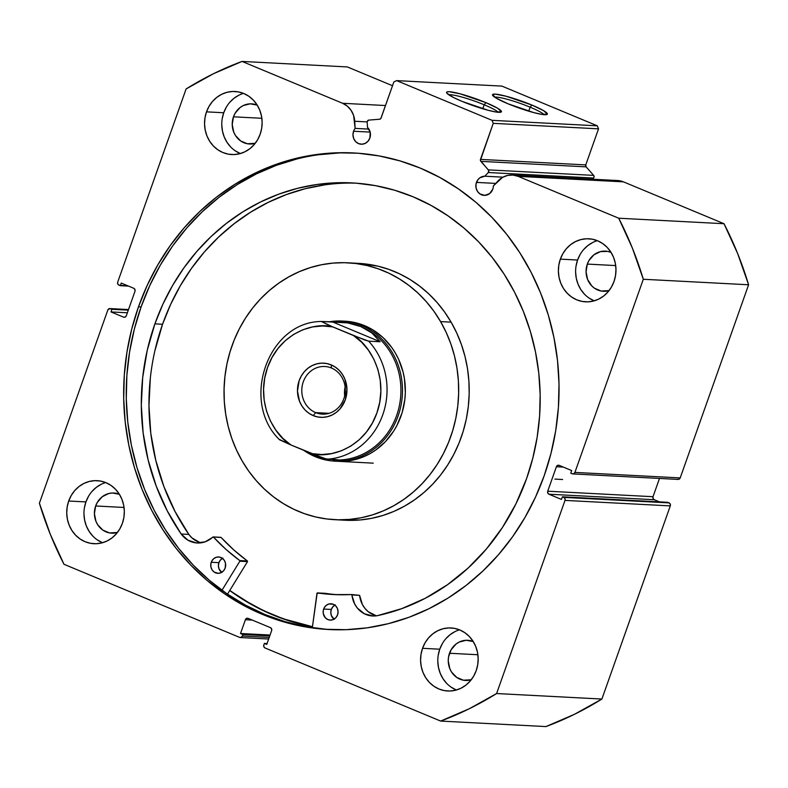 <?xml version="1.0" encoding="UTF-8"?>
<svg xmlns="http://www.w3.org/2000/svg" width="788" height="788" viewBox="0 0 788 788"><rect width="100%" height="100%" fill="white"/><g stroke="black" fill="none" stroke-linecap="round" stroke-linejoin="round"><path stroke-width="1.18" d="M677.444 479.271L679.079 479.222L680.202 477.912L574.915 472.406A2.334 2.137 93 0 1 572.157 473.765L570.758 473.194L571.694 470.564L559.165 465.353A2.334 2.137 93 0 0 556.407 466.713L563.292 467.077L556.407 466.713L547.729 491.2L653.025 496.706L659.487 478.444L653.025 496.706A2.334 2.137 -87 0 0 654.237 499.72L653.055 498.489L653.025 496.706L547.729 491.2A2.334 2.137 93 0 0 548.95 494.214L654.237 499.72L659.418 501.877L654.237 499.72L548.95 494.214L561.47 499.425L562.396 496.804L667.692 502.311L562.396 496.804L563.794 497.386L669.081 502.882L667.692 502.311L669.081 502.882A2.334 2.137 -87 0 1 670.293 505.896L565.006 500.4L670.293 505.896L670.263 504.113L669.081 502.882L563.794 497.386A2.334 2.137 93 0 1 565.006 500.4L496.607 693.538L601.894 699.045L670.293 505.896L601.894 699.045A348.394 317.781 -87 0 1 545.946 726.575L440.65 721.069L545.946 726.575L574.511 714.283L601.894 699.045L496.607 693.538A348.394 317.781 93 0 1 440.65 721.069L265.044 647.972A2.334 2.137 93 0 1 263.832 644.958L264.374 643.432L267.053 643.569L264.374 643.432L266.758 644.417L271.633 630.646A2.334 2.137 93 0 0 270.422 627.632L248.151 618.363A2.334 2.137 93 0 0 245.393 619.723L252.288 620.087L245.393 619.723L240.517 633.503L270.077 635.039L240.517 633.503L242.901 634.488L269.772 635.896L242.901 634.488L242.359 636.024L269.23 637.423L242.359 636.024A2.334 2.137 93 0 1 239.601 637.384L63.986 564.287A348.394 317.781 93 0 1 39.4 503.227L107.798 310.088A2.334 2.137 93 0 1 110.556 308.729L128.296 310.157L111.945 309.31L111.019 311.93L127.37 312.787L111.019 311.93L123.549 317.14A2.334 2.137 93 0 0 124.199 317.288L124.218 317.288A2.334 2.137 93 0 0 126.307 315.781L134.975 291.294A2.334 2.137 93 0 0 133.763 288.28L121.244 283.069L120.308 285.689L128.582 286.123L118.919 285.118A2.334 2.137 93 0 1 117.707 282.104L186.106 88.955A348.394 317.781 93 0 1 242.054 61.425L342.622 103.287L385.509 105.533L342.622 103.287A20.882 19.04 93 0 1 354.718 121.253L355.142 128.385A9.584 8.747 93 0 0 353.566 131.241L352.975 134.935L353.714 138.58L355.674 141.623L358.55 143.603L361.909 144.214L365.238 143.377L368.035 141.2L369.868 138.028A9.584 8.747 93 0 0 367.494 127.38L367.178 122.11A1.871 1.704 93 0 1 367.297 121.313A1.871 1.704 -87 0 0 367.178 122.11L367.494 127.38L370.222 132.276L369.868 138.028A9.584 8.747 93 0 1 361.219 144.214A9.584 8.747 93 0 1 353.566 131.241L370.183 132.118L353.566 131.241A9.584 8.747 93 0 1 355.142 128.385L368.912 129.104L355.142 128.385L353.615 115.491L351.084 110.32L347.321 106.134L342.622 103.287L242.054 61.425L213.489 73.717L186.106 88.955L117.707 282.104L117.737 283.887L118.919 285.118L120.308 285.689L121.244 283.069L133.763 288.28L134.945 289.511L134.975 291.294L126.307 315.781L125.174 317.091L123.549 317.14L111.019 311.93L111.945 309.31L109.739 308.581L107.798 310.088L39.4 503.227L50.343 534.422L63.986 564.287L239.601 637.384L241.227 637.325L242.359 636.024L242.901 634.488L240.517 633.503L245.393 619.723L246.526 618.422L248.151 618.363L270.422 627.632L271.594 628.863L271.633 630.646L266.758 644.417L264.374 643.432L263.832 644.958L263.862 646.751L265.044 647.972L440.65 721.069L469.224 708.776L496.607 693.538L565.006 500.4L564.966 498.607L563.794 497.386L562.396 496.804L561.47 499.425L548.95 494.214L547.768 492.993L547.729 491.2L556.407 466.713L557.53 465.412L559.165 465.353L571.694 470.564L570.758 473.194L572.157 473.765L573.782 473.716L574.915 472.406L643.313 279.267L632.37 248.072L618.728 218.217L518.159 176.354L512.909 175.064L507.531 175.438L502.458 177.448L493.357 185.919A9.584 8.747 93 0 1 492.766 189.189A9.584 8.747 93 0 1 484.118 195.365A9.584 8.747 93 0 1 476.464 182.402L495.731 183.407L476.464 182.402A9.584 8.747 93 0 1 484.807 176.207L502.971 177.162L484.807 176.207L488.294 172.523L488.698 170.494L480.394 160.437L493.249 123.342L492.037 120.328L396.62 80.612L393.852 81.962L380.85 118.486L379.609 119.224L368.774 120.111L367.297 121.313A1.871 1.704 93 0 1 368.774 120.111L379.609 119.224A1.871 1.704 93 0 0 381.087 118.023L393.852 81.962L396.62 80.612L492.037 120.328L597.324 125.824L501.907 86.109L396.62 80.612L501.907 86.109L597.324 125.824L598.535 128.838L597.324 125.824L492.037 120.328L493.249 123.342L480.483 159.393L585.77 164.899L598.535 128.838L493.249 123.342L598.535 128.838L585.77 164.899A1.871 1.704 -87 0 0 586.124 166.859L585.77 164.899L480.483 159.393A1.871 1.704 93 0 0 480.838 161.363L586.124 166.859L593.63 175.379L586.124 166.859L480.838 161.363L488.343 169.883A1.871 1.704 93 0 1 488.294 172.523L593.581 178.029L594.103 176.709L593.63 175.379L488.343 169.883L593.63 175.379A1.871 1.704 -87 0 1 593.581 178.029L592.458 179.211L593.581 178.029L488.294 172.523L484.807 176.207L479.764 177.871L477.794 179.861L476.001 184.215L476.08 187.948L477.449 191.356L479.912 193.927L484.807 195.375L489.634 193.592L492.766 189.189A9.584 8.747 93 0 0 493.357 185.919L498.075 180.925A20.882 19.04 93 0 1 512.328 175.025A20.882 19.04 93 0 1 518.159 176.354L623.446 181.851L618.206 180.57L612.828 180.944M544.075 114.674A26.762 3.388 19.5 0 0 530.127 107.178L531.861 105.04A29.097 3.684 -160.5 0 1 546.99 114.496A29.097 3.684 -160.5 0 1 508.033 103.799L496.292 98.175L492.53 94.668L495.209 94.117L505.995 96.205L531.861 105.04L543.592 110.655L547.355 114.171L541.888 114.398L533.9 112.635L508.033 103.799A29.097 3.684 -160.5 0 1 492.579 95.23A29.097 3.684 -160.5 0 1 504.379 95.791A29.097 3.684 -160.5 0 1 531.861 105.04L530.127 107.178A26.762 3.388 -160.5 0 1 544.075 114.674M498.134 112.27A26.762 3.388 19.5 0 0 484.177 104.774L485.91 102.637A29.097 3.684 -160.5 0 1 501.05 112.093A29.097 3.684 -160.5 0 1 462.083 101.396L453.524 97.505L446.816 93.112L446.589 92.265L447.417 91.792L449.259 91.723L460.044 93.802L485.91 102.637L497.652 108.252L501.414 111.768L495.938 111.995L487.949 110.231L462.083 101.396A29.097 3.684 -160.5 0 1 446.638 92.826A29.097 3.684 -160.5 0 1 458.439 93.388A29.097 3.684 -160.5 0 1 485.91 102.637L484.177 104.774A26.762 3.388 -160.5 0 1 498.134 112.27M528.709 111.167L530.127 107.178L528.709 111.167M482.768 108.764L484.177 104.774L482.768 108.764M312.452 626.815A238.616 217.646 93 0 1 229.722 590.537L253.372 605.568L272.875 614.916L293.136 622.116L312.452 626.815M355.102 153.03A238.616 217.646 -87 0 0 141.082 306.946L138.491 306.808A238.616 217.646 93 0 1 353.812 152.961A238.616 217.646 93 0 1 544.212 475.686L535.495 497.149L524.906 517.598L512.545 536.815L498.538 554.644L483.014 570.896L466.132 585.415L448.047 598.062L428.928 608.72L408.972 617.29L388.366 623.672L367.306 627.819L345.991 629.691L324.636 629.267L303.439 626.549L282.606 621.565L262.345 614.364L242.842 605.017L224.284 593.6L206.86 580.244L190.726 565.065L176.049 548.212L162.958 529.851L151.582 510.151L142.047 489.309L134.423 467.52L128.789 444.993L125.203 421.954L123.696 398.62L124.297 375.216L126.976 351.96L131.724 329.089L138.491 306.808L147.218 285.345L157.807 264.906L170.169 245.679L184.175 227.85L199.689 211.608L216.582 197.079L234.666 184.431L253.775 173.774L273.731 165.214L294.348 158.821L315.407 154.675L336.722 152.803L358.077 153.227L379.274 155.945L400.097 160.929L420.368 168.13L439.871 177.487L458.419 188.893L475.853 202.25L491.978 217.429L506.664 234.282L519.755 252.643L531.122 272.343L540.666 293.185L548.29 314.973L553.925 337.5L557.51 360.54L559.007 383.874L558.416 407.288L555.737 430.534L550.979 453.415L544.212 475.686A238.616 217.646 93 0 1 328.901 629.533A238.616 217.646 93 0 1 138.491 306.808L141.082 306.946A238.616 217.646 -87 0 0 330.192 629.602M88.473 496.381L85.922 501.917L68.694 501.02A31.569 28.792 93 0 1 97.18 480.67A31.569 28.792 93 0 1 122.367 523.36L119.815 528.906L116.319 533.801L112.034 537.879L107.119 540.962L101.751 542.942L96.146 543.73L90.512 543.316L85.074 541.711L80.041 538.962L75.609 535.18L71.935 530.531L69.167 525.163L67.413 519.302L66.734 513.165L67.167 506.989L68.694 501.02L71.245 495.475L74.732 490.579L79.027 486.501L83.942 483.418L89.31 481.448L94.915 480.65L100.549 481.064L105.986 482.68L111.019 485.418L115.452 489.2L119.126 493.859L121.894 499.218L123.647 505.078L124.327 511.215L123.893 517.391L122.367 523.36A31.569 28.792 93 0 1 93.88 543.71A31.569 28.792 93 0 1 68.694 501.02L85.922 501.917A31.569 28.792 -87 0 0 102.568 542.715M442.314 643.658L439.763 649.204L422.535 648.307A31.569 28.792 93 0 1 451.022 627.947A31.569 28.792 93 0 1 476.208 670.647L473.647 676.183L470.16 681.088L465.875 685.156L460.95 688.239L455.592 690.219L449.987 691.017L444.353 690.603L438.916 688.988L433.883 686.24L429.44 682.467L425.766 677.808L422.998 672.45L421.245 666.579L420.575 660.452L421.009 654.276L422.535 648.307L425.087 642.762L428.574 637.856L432.858 633.788L437.783 630.705L443.151 628.725L448.756 627.928L454.38 628.341L459.818 629.957L464.851 632.705L469.293 636.477L472.967 641.136L475.735 646.505L477.489 652.365L478.158 658.502L477.725 664.668L476.208 670.647A31.569 28.792 93 0 1 447.722 690.997A31.569 28.792 93 0 1 422.535 648.307L439.763 649.204A31.569 28.792 -87 0 0 456.41 690.002M226.294 107.207L223.733 112.753L206.505 111.857A31.569 28.792 93 0 1 234.991 91.497A31.569 28.792 93 0 1 260.178 134.196L257.627 139.742L254.13 144.637L249.845 148.705L244.93 151.788L239.562 153.768L233.957 154.566L228.323 154.153L222.886 152.537L217.852 149.789L213.42 146.016L209.746 141.357L206.978 135.999L205.225 130.138L204.545 124.002L204.978 117.826L206.505 111.857L209.056 106.311L212.543 101.406L216.838 97.338L221.753 94.255L227.121 92.275L232.726 91.477L238.36 91.9L243.797 93.506L248.831 96.254L253.263 100.027L256.937 104.686L259.705 110.054L261.458 115.915L262.138 122.051L261.705 128.217L260.178 134.196A31.569 28.792 93 0 1 231.692 154.547A31.569 28.792 93 0 1 206.505 111.857L223.733 112.753A31.569 28.792 -87 0 0 240.379 153.552M580.126 254.494L577.574 260.04L560.347 259.134A31.569 28.792 93 0 1 588.833 238.784A31.569 28.792 93 0 1 614.019 281.474L611.458 287.019L607.972 291.924L603.687 295.993L598.762 299.076L593.403 301.055L587.799 301.853L582.165 301.43L576.727 299.824L571.694 297.076L567.252 293.303L563.578 288.644L560.81 283.276L559.056 277.415L558.387 271.279L558.82 265.113L560.347 259.134L562.898 253.588L566.385 248.693L570.67 244.625L575.595 241.542L580.963 239.562L586.567 238.764L592.192 239.178L597.629 240.793L602.662 243.541L607.105 247.314L610.779 251.973L613.547 257.331L615.3 263.192L615.97 269.329L615.536 275.505L614.019 281.474A31.569 28.792 93 0 1 585.533 301.834A31.569 28.792 93 0 1 560.347 259.134L577.574 260.04A31.569 28.792 -87 0 0 594.221 300.829M609.055 290.605A20.104 18.341 93 0 1 603.362 291.284A20.104 18.341 93 0 1 587.316 264.088L615.694 265.576L587.316 264.088A20.104 18.341 93 0 1 605.46 251.126A20.104 18.341 93 0 1 611.045 252.396L607.607 251.382L600.446 251.618L593.896 254.839L588.941 260.562L587.316 264.088L586.065 271.83L587.612 279.474L591.719 285.857L594.546 288.26L601.214 291.038L609.055 290.605M255.214 143.327A20.104 18.341 93 0 1 249.52 144.007A20.104 18.341 93 0 1 233.475 116.811L261.852 118.289L233.475 116.811A20.104 18.341 93 0 1 251.618 103.839A20.104 18.341 93 0 1 257.213 105.109L250.18 103.829L243.187 105.592L240.054 107.562L235.1 113.275L233.475 116.811L232.224 124.543L233.77 132.187L235.533 135.605L240.704 140.973L247.373 143.751L255.214 143.327M471.244 679.778A20.104 18.341 93 0 1 465.55 680.458A20.104 18.341 93 0 1 449.505 653.262L477.883 654.739L449.505 653.262A20.104 18.341 93 0 1 467.648 640.289A20.104 18.341 93 0 1 473.233 641.56L466.21 640.28L459.217 642.043L456.085 644.013L451.13 649.726L448.53 657.064L448.254 660.994L449.8 668.638L451.563 672.056L456.735 677.424L463.403 680.202L471.244 679.778M119.421 494.293L112.369 492.993L108.793 493.505L102.243 496.726L97.288 502.449L95.663 505.975L94.412 513.717L95.959 521.351L97.722 524.769L102.893 530.147L109.562 532.924L117.402 532.491A20.104 18.341 93 0 1 111.709 533.171A20.104 18.341 93 0 1 95.663 505.975L124.041 507.462L95.663 505.975A20.104 18.341 93 0 1 113.807 493.012A20.104 18.341 93 0 1 119.402 494.283M392.522 85.734L347.35 66.931L392.522 85.734M572.807 473.923L678.094 479.419A2.334 2.137 -87 0 0 680.202 477.912L574.915 472.406L643.313 279.267L748.6 284.773L680.202 477.912L748.6 284.773L737.657 253.578L724.014 223.713L623.446 181.851L724.014 223.713L618.728 218.217L518.159 176.354L623.446 181.851A20.882 19.04 -87 0 0 617.625 180.531L512.328 175.025M242.054 61.425L347.35 66.931L242.054 61.425M597.363 240.685A31.569 28.792 -87 0 0 577.574 260.04L576.048 266.009M575.614 272.185L576.294 278.322L578.047 284.182L580.805 289.541L584.479 294.2M588.922 297.972L593.955 300.721M592.822 242.438L587.907 245.521L583.612 249.589M243.531 93.398A31.569 28.792 -87 0 0 223.733 112.753L222.206 118.722M221.773 124.898L222.452 131.035L224.206 136.895L226.974 142.264L230.648 146.923M235.08 150.695L240.123 153.443M238.981 95.151L234.066 98.234L229.781 102.312M459.552 629.848A31.569 28.792 -87 0 0 439.763 649.204L438.236 655.173M437.803 661.349L438.483 667.485L440.236 673.346L442.994 678.714L446.668 683.363M451.11 687.146L456.144 689.894M455.011 631.602L450.096 634.685L445.801 638.763M105.72 482.571A31.569 28.792 -87 0 0 85.922 501.917L84.395 507.896M83.961 514.062L84.641 520.198L86.394 526.059L89.162 531.427L92.836 536.086M97.269 539.859L102.302 542.607M101.169 484.325L96.254 487.408L91.969 491.476M110.556 308.729L128.474 309.664L110.556 308.729M339.303 152.941L317.988 154.812M296.928 158.959L276.322 165.342L256.366 173.912L237.247 184.569L219.162 197.217L202.28 211.736L186.756 227.988L172.749 245.817L160.388 265.044L149.799 285.483L141.082 306.946L134.315 329.217L129.567 352.098L126.878 375.344L126.287 398.758L127.784 422.092L131.369 445.131L137.004 467.658L144.628 489.446L154.172 510.289L165.539 529.989L178.63 548.35L193.316 565.203L209.441 580.382L226.875 593.738L245.423 605.145L264.926 614.502L285.197 621.702L306.03 626.687L327.217 629.405M448.796 94.796A26.762 3.388 -160.5 0 1 484.177 104.774A26.762 3.388 19.5 0 0 448.796 94.796M494.736 97.2A26.762 3.388 -160.5 0 1 530.127 107.178A26.762 3.388 19.5 0 0 494.736 97.2M618.728 218.217A348.394 317.781 93 0 1 643.313 279.267L748.6 284.773A348.394 317.781 -87 0 0 724.014 223.713L618.728 218.217M354.718 121.253L367.178 121.913L354.718 121.253M345.016 321.199A70.142 63.986 93 0 1 395.478 353.251L391.872 347.656L383.234 337.776L372.99 329.955L367.385 326.912L355.477 322.706L343.026 321.13M440.581 321.593A128.602 117.304 93 0 1 442.442 455.464A128.602 117.304 93 0 1 334.644 519.676A128.602 117.304 93 0 1 242.123 460.901A128.602 117.304 93 0 1 240.271 327.03A128.602 117.304 93 0 1 348.069 262.818A128.602 117.304 93 0 1 440.581 321.593L451.11 322.144L440.581 321.593L446.244 332.526L450.894 344.021L454.489 355.969L456.991 368.252L458.38 380.762L458.646 393.37L457.779 405.968L455.799 418.408L452.706 430.603L448.549 442.403L443.349 453.721L437.173 464.437L430.081 474.445L422.122 483.655L413.395 491.968L403.968 499.316L393.941 505.62L383.411 510.831L372.468 514.879L361.229 517.746L349.803 519.39L338.288 519.804L326.803 518.977L315.466 516.918L304.375 513.648L293.638 509.206L283.365 503.621L273.643 496.952L264.581 489.269L256.248 480.65L248.742 471.155L242.123 460.901L236.469 449.978L231.82 438.483L228.224 426.535L225.723 414.242L224.324 401.732L224.068 389.124L224.925 376.536L226.914 364.086L230.007 351.901L234.164 340.091L239.355 328.773L245.531 318.056L252.633 308.049L260.582 298.849L269.319 290.526L278.745 283.178L288.772 276.874L299.302 271.663L310.245 267.615L321.484 264.748L332.91 263.103L344.425 262.69L355.9 263.517L367.247 265.576L378.339 268.846L389.075 273.288L399.349 278.873L409.07 285.542L418.132 293.225L426.466 301.853L433.971 311.339L440.581 321.593M334.644 519.676L345.174 520.228A128.602 117.304 -87 0 0 452.962 456.016A128.602 117.304 -87 0 0 451.11 322.144L444.501 311.89L436.985 302.395L428.662 293.776L419.6 286.093L409.878 279.425L399.605 273.84L388.868 269.397L377.777 266.127L358.481 263.369M312.462 626.696A238.498 217.537 93 0 1 229.781 590.439L244.329 600.2L263.389 610.552L283.296 618.797L312.462 626.696M345.046 520.218L360.333 519.942L371.759 518.297L382.998 515.431L393.941 511.382L404.471 506.172L414.498 499.868L423.924 492.52L432.651 484.206L440.61 474.997L447.702 464.989L453.878 454.272L459.079 442.954L463.236 431.154L466.329 418.96L468.308 406.51L469.175 393.921L468.909 381.313L467.52 368.804L465.019 356.511L461.423 344.563L456.774 333.078L451.11 322.144A128.602 117.304 -87 0 0 358.599 263.369L348.069 262.818M337.628 461.295L352.197 460.251L364.292 456.479L370.035 453.632L375.512 450.194L385.411 441.654L393.626 431.174L396.994 425.323L402.097 412.715L404.865 399.28L405.337 392.404L404.431 378.703L403.062 372.005L398.57 359.22L395.478 353.251A70.142 63.986 93 0 1 396.492 426.278A70.142 63.986 93 0 1 337.697 461.295L337.756 461.305M331.452 368.016A23.847 21.759 -87 0 0 303.272 381.875A23.847 21.759 -87 0 0 315.653 412.616L313.23 415.611A27.127 24.743 93 0 1 299.154 380.653A27.127 24.743 93 0 1 331.196 364.883L331.452 368.016A23.847 21.759 93 0 1 344.809 395.162A23.847 21.759 93 0 1 322.312 414.133A23.847 21.759 93 0 1 315.653 412.616A23.847 21.759 93 0 1 302.287 385.47A23.847 21.759 93 0 1 324.794 366.499A23.847 21.759 93 0 1 331.452 368.016L331.196 364.883L326.518 363.504L321.681 363.14L316.865 363.829L312.255 365.524L308.029 368.173L304.345 371.67L301.351 375.886L299.154 380.653L297.47 391.084L299.558 401.397L301.932 406.007L305.094 410.006L308.906 413.247L313.23 415.611L317.899 416.99L322.735 417.354L327.552 416.665L332.162 414.971L336.397 412.321L340.081 408.824L345.272 399.851L346.956 389.41L344.868 379.097L342.494 374.497L339.332 370.488L335.521 367.247L331.196 364.883A27.127 24.743 93 0 1 345.272 399.851A27.127 24.743 93 0 1 313.23 415.611L315.653 412.616L329.079 413.316L315.653 412.616A23.847 21.759 -87 0 0 343.824 398.758A23.847 21.759 -87 0 0 331.452 368.016M345.124 387.006A23.847 21.759 -87 0 0 344.661 395.862L345.124 387.006M340.958 322.164A68.98 62.912 93 0 1 360.845 326.577L361.712 325.513A70.142 63.986 -87 0 0 328.852 321.868A70.142 63.986 93 0 1 342.15 321.051A70.142 63.986 93 0 1 361.712 325.513L364.578 325.661L361.712 325.513A70.142 63.986 93 0 1 401.023 405.357A70.142 63.986 93 0 1 334.821 461.147A70.142 63.986 93 0 1 315.259 456.685L315.17 455.572L315.259 456.685A70.142 63.986 -87 0 0 398.117 415.926A70.142 63.986 -87 0 0 361.712 325.513L360.845 326.577A68.98 62.912 93 0 1 399.418 405.495A68.98 62.912 93 0 1 333.659 459.916M315.259 456.685A70.142 63.986 93 0 1 303.508 450.194A70.142 63.986 -87 0 0 315.259 456.685M321.209 457.739L307.625 451.908L315.17 455.572L324.981 458.744M333.019 459.887L334.407 459.956A68.98 62.912 -87 0 0 399.496 405.091A68.98 62.912 -87 0 0 360.845 326.577A68.98 62.912 -87 0 0 341.608 322.194L347.675 322.903L360.845 326.577L371.818 332.95L380.141 341.756L368.656 341.155A68.98 62.912 93 0 1 382.771 414.754A68.98 62.912 93 0 1 326.843 459.217L327.473 459.246M279.592 439.546L290.93 444.964L282.872 438.355L275.987 430.327L270.471 421.097L266.492 410.962L264.167 400.215L263.566 389.164L264.699 378.151L267.546 367.494L272.008 357.516L277.967 348.503L285.236 340.731L293.599 334.427L302.809 329.788L312.6 326.931L322.676 325.966L332.743 326.902L321.406 321.484L329.118 325.375L365.031 340.091L368.656 341.155L380.141 341.756L332.891 322.085L321.406 321.484L340.219 322.115M279.661 439.852L290.93 444.964C274.913 436.059 254.849 402.983 267.546 367.494C280.016 331.906 315.338 321.888 332.743 326.902L353.497 335.54L361.544 342.14L368.429 350.177L373.945 359.397L377.925 369.533L380.249 380.279L380.86 391.331L379.717 402.343L376.881 413.001L372.409 422.979L366.459 431.991L359.19 439.763L350.827 446.067L341.608 450.706L331.817 453.563L321.75 454.538L311.684 453.602L290.93 444.964L325.237 458.823L338.338 459.818L327.119 459.177M360.845 326.577L347.675 322.903L332.891 322.085L380.141 341.756L371.818 332.95L360.845 326.577M311.684 453.602L326.843 459.217A68.98 62.912 -87 0 0 382.771 414.754A68.98 62.912 -87 0 0 368.656 341.155L353.497 335.54C369.513 344.435 389.577 377.511 376.881 413.001C364.411 448.589 329.089 458.606 311.684 453.602M376.428 615.812A24.162 22.044 -87 0 1 359.604 595.344L351.507 594.536A203.422 185.544 93 0 1 333.61 594.546A203.422 185.544 93 0 1 317.456 592.921L325.109 593.325L316.993 593.216L312.324 627.74L317.18 592.98L334.437 594.585L351.665 594.556L354.728 604.091L357.309 608.011L364.361 613.763L372.931 615.999L377.363 615.674L401.87 608.612L425.392 598.22L447.564 584.666L468.013 568.158L486.423 548.97L502.488 527.408L515.953 503.818L526.601 478.582A218.611 199.394 93 0 1 377.363 615.674L377.363 615.674A24.162 22.044 93 0 1 372.576 615.98A24.162 22.044 93 0 1 351.95 594.94L359.604 595.344L362.381 604.495L364.972 608.415L368.223 611.685L376.191 615.753M335.264 604.879L332.881 606.73L331.315 609.439L323.651 609.045A8.185 7.466 93 0 1 331.039 603.766A8.185 7.466 93 0 1 337.569 614.837L338.072 611.685L337.441 608.572L335.777 605.972L333.324 604.288L329 603.963L326.331 605.283L324.311 607.607L323.257 610.592L323.316 613.783L325.444 617.9L327.897 619.585L330.773 620.117L333.61 619.398L336.003 617.546L337.569 614.837A8.185 7.466 93 0 1 330.182 620.107A8.185 7.466 93 0 1 323.651 609.045L331.315 609.439A8.185 7.466 -87 0 0 334.073 619.151M222.866 558.091L220.482 559.953L218.916 562.662L211.263 562.258A8.185 7.466 93 0 1 218.64 556.978A8.185 7.466 93 0 1 225.171 568.05L225.506 563.312L224.334 560.396L222.236 558.209L219.517 557.086L216.602 557.185L213.932 558.495L211.923 560.82L210.869 563.804L210.928 566.996L212.1 569.911L214.198 572.098L218.374 573.329L221.221 572.61L223.605 570.758L225.171 568.05A8.185 7.466 93 0 1 217.793 573.329A8.185 7.466 93 0 1 211.263 562.258L218.916 562.662A8.185 7.466 -87 0 0 221.674 572.364M154.901 323.858A218.611 199.394 93 0 1 352.157 182.914A218.611 199.394 93 0 1 526.601 478.582L532.796 458.173L537.15 437.222L539.613 415.916L540.154 394.473L538.775 373.088L535.495 351.98L530.334 331.344L523.35 311.388L514.603 292.289L504.192 274.244L492.195 257.42L478.749 241.975L463.965 228.077L447.998 215.833L430.997 205.382L413.129 196.813L394.571 190.213L375.482 185.653L356.068 183.161L336.496 182.767L316.973 184.481L297.677 188.283L278.794 194.134L260.513 201.984L242.999 211.745L226.432 223.339L210.967 236.636L196.744 251.53L183.909 267.861L172.592 285.473L162.889 304.198L154.901 323.858L162.555 324.262L154.901 323.858L147.228 350.345L142.677 377.639L141.308 405.318L143.14 432.927L148.144 460.034L156.251 486.186L167.322 510.979L181.171 534.008A218.611 199.394 93 0 1 154.901 323.858M355.989 183.151A218.611 199.394 -87 0 0 162.555 324.262A218.611 199.394 -87 0 0 188.825 534.402L191.917 537.869L199.669 542.42M554.939 479.104L562.602 479.508L554.939 479.104M227.496 594.162L247.501 561.617L239.838 561.214L221.98 590.271L239.838 561.214L247.501 561.617L227.496 594.162M213.154 536.933L212.849 537.042A24.162 22.044 93 0 1 197.236 542.991A24.162 22.044 93 0 1 181.181 534.008L187.928 540.174L196.36 542.932L205.136 541.829L213.302 536.963L226.077 549.482L239.729 560.563A203.422 185.544 93 0 1 213.43 537.061L221.093 537.465L233.74 549.886L247.501 561.095L247.501 561.617L247.383 560.967L239.729 560.563L247.383 560.967A203.422 185.544 -87 0 1 221.093 537.465L213.154 536.933L220.807 537.327M324.636 184.884L305.34 188.687L286.458 194.537L268.176 202.388L250.663 212.149L234.085 223.743L218.621 237.04L204.397 251.924L191.573 268.255L180.245 285.877L170.543 304.601L162.555 324.262L154.891 350.749M150.331 378.043L148.962 405.721L150.794 433.331L155.807 460.438L163.914 486.59L174.975 511.382L188.834 534.412A24.162 22.044 -87 0 0 201.078 542.824M222.413 558.337A8.185 7.466 -87 0 0 218.916 562.662L218.404 565.804L219.034 568.916L221.861 572.492M334.801 605.125A8.185 7.466 -87 0 0 331.315 609.439L330.802 612.591L331.433 615.704L334.25 619.279M181.181 534.008L188.834 534.402L181.181 534.008M317.416 592.921L325.08 593.315A203.422 185.544 -87 0 0 337.441 594.704M240.271 637.531L268.669 639.019M128.513 309.556L109.906 308.581M334.821 461.147L373.266 463.157M342.15 321.051L345.085 321.199M321.327 321.484C268.009 321.662 239.985 401.575 279.464 439.684"/></g></svg>
